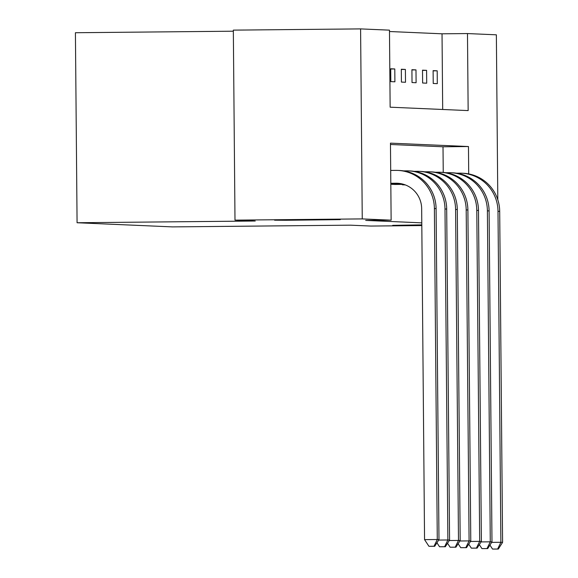 <?xml version="1.0" encoding="UTF-8"?>
<svg xmlns="http://www.w3.org/2000/svg" width="578" height="578" viewBox="0 0 578 578"><rect width="100%" height="100%" fill="white"/><g stroke="black" fill="none" stroke-linecap="round" stroke-linejoin="round"><path stroke-width="0.87" d="M421.81 225.319L392.686 225.348L421.81 224.864M303.103 219.719L340.326 219.626L285.807 220.276L274.586 220.196L303.103 219.719M233.346 31.205L75.415 32.729L77.076 222.747L172.345 226.894L350.506 225.174L370.758 226.056L421.81 225.565M77.076 222.747L255.238 221.02L234.993 220.139L233.331 30.128L360.593 28.9L389.471 30.157L390.143 107.19L468.151 110.593L467.479 33.56L496.365 34.817L497.803 199.742M442.69 109.48L442.033 33.806L389.485 31.515M442.033 33.806L467.479 33.56M390.822 81.621L394.904 81.801L394.788 68.963L390.714 68.782L390.822 81.621M401.421 82.083L405.503 82.264L405.388 69.425L401.313 69.244L401.421 82.083M412.027 82.546L416.102 82.726L415.987 69.887L411.912 69.707L412.027 82.546M422.626 83.008L426.701 83.189L426.593 70.35L422.511 70.169L422.626 83.008M433.225 83.47L437.3 83.651L437.192 70.812L433.117 70.632L433.225 83.47M468.707 173.913L468.469 146.537L390.461 143.142L391.133 220.167L365.679 220.413L421.788 222.862M443.239 172.417L443.015 146.783L390.468 144.493M391.718 183.92L391.718 184.331L395.8 184.447M402.317 184.382L402.317 184.794L405.344 184.924M234.993 220.139L362.254 218.91L360.593 28.9M391.133 220.167L362.254 218.91M443.015 146.783L468.469 146.537M390.714 68.999L394.788 68.963M401.313 69.461L405.388 69.425M411.912 69.924L415.987 69.887M422.518 70.386L426.593 70.35M433.117 70.848L437.192 70.812M390.807 183.363L397.686 183.298A25.678 25.454 92.5 0 1 398.177 183.298M390.807 183.277L395.988 183.226A25.678 25.454 92.5 0 1 421.665 208.658L424.555 539.635L437.279 539.512L434.389 208.535A38.516 38.177 -87.5 0 0 395.879 170.387L390.699 170.438M434.027 546.246L428.941 546.297L434.707 546.282L434.027 546.246L437.279 539.512L438.977 539.592L436.094 208.607A38.516 38.177 -87.5 0 0 399.586 170.496L397.888 170.423M438.977 539.592L434.707 546.282M428.941 546.297L424.555 539.635M390.815 183.934L401.703 183.826M390.815 183.84L401.298 183.739M438.673 540.069L447.878 539.975L444.995 208.998A38.516 38.177 -87.5 0 0 406.479 170.85L403.552 170.878M444.634 546.709L439.54 546.759L445.313 546.745L444.634 546.709L447.878 539.975L449.576 540.047L446.693 209.07A38.516 38.177 -87.5 0 0 410.192 170.958L408.494 170.886M449.576 540.047L445.313 546.745M439.54 546.759L436.932 542.8M394.695 184.461L403.747 184.368M394.499 183.898L394.507 184.368L403.458 184.281M394.507 184.368L392.823 184.382M449.272 540.524L458.484 540.437L455.594 209.46A38.516 38.177 -87.5 0 0 417.078 171.312L414.151 171.341M455.233 547.171L450.139 547.221L455.912 547.2L455.233 547.171L458.484 540.437L460.182 540.509L457.292 209.532A38.516 38.177 -87.5 0 0 420.791 171.42L419.093 171.348M460.182 540.509L455.912 547.2M450.139 547.221L447.531 543.262M405.091 184.83L403.422 184.844M459.878 540.986L469.083 540.9L466.193 209.922A38.516 38.177 -87.5 0 0 427.677 171.774L424.751 171.803M465.832 547.633L460.738 547.684L466.511 547.662L465.832 547.633L469.083 540.9L470.781 540.972L467.891 209.995A38.516 38.177 -87.5 0 0 431.39 171.883L429.692 171.811M470.781 540.972L466.511 547.662M460.738 547.684L458.13 543.725M470.478 541.449L479.682 541.362L476.792 210.385A38.516 38.177 -87.5 0 0 438.283 172.237L435.35 172.266M476.431 548.096L471.345 548.146L477.11 548.125L476.431 548.096L479.682 541.362L481.38 541.434L478.49 210.457A38.516 38.177 -87.5 0 0 441.989 172.345L440.291 172.273M481.38 541.434L477.11 548.125M471.345 548.146L468.729 544.187M481.077 541.911L490.281 541.824L487.391 210.847A38.516 38.177 -87.5 0 0 448.882 172.699L445.956 172.728M487.03 548.558L481.944 548.609L487.709 548.587L487.03 548.558L490.281 541.824L491.979 541.897L489.096 210.919A38.516 38.177 -87.5 0 0 452.588 172.808L450.891 172.728M491.979 541.897L487.709 548.587M481.944 548.609L479.335 544.642M491.676 542.374L500.88 542.287L497.998 211.31A38.516 38.177 -87.5 0 0 459.481 173.162L456.555 173.19M497.636 549.021L492.543 549.071L498.315 549.049L497.636 549.021L500.88 542.287L502.585 542.359L499.695 211.382A38.516 38.177 -87.5 0 0 463.195 173.27L461.497 173.19M502.585 542.359L498.315 549.049M492.543 549.071L489.934 545.105M395.988 183.226L397.686 183.298M434.389 208.535L436.094 208.607M444.995 208.998L446.693 209.07M455.594 209.46L457.292 209.532M466.193 209.922L467.891 209.995M476.792 210.385L478.49 210.457M487.391 210.847L489.096 210.919M497.998 211.31L499.695 211.382"/></g></svg>
